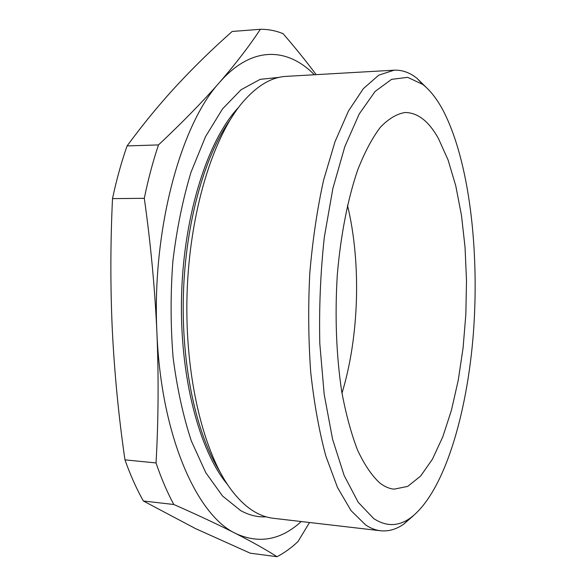 <?xml version="1.0" encoding="UTF-8"?>
<svg xmlns="http://www.w3.org/2000/svg" width="586" height="586" viewBox="0 0 586 586"><rect width="100%" height="100%" fill="white"/><g stroke="black" fill="none" stroke-linecap="round" stroke-linejoin="round"><path stroke-width="0.88" d="M379.728 482.93C384.467 486.607 389.25 488.687 394.078 489.156L407.68 486.417L420.623 476.081L432.439 459.168L442.804 436.819L451.462 410.127L458.259 380.168L463.079 347.952L465.841 314.433L466.507 280.54L465.042 247.182L461.46 215.304L455.776 185.879L448.063 159.927L438.453 138.56C428.842 121.265 417.73 112.585 405.116 112.512C396.876 113.794 388.628 118.709 380.373 127.257C372.257 137.952 364.704 152.17 357.709 169.933C347.828 198.837 340.642 235.323 337.28 275.178C334.804 316.272 336.276 355.006 341.689 391.389C345.887 413.965 351.182 433.552 357.57 450.143C364.419 464.72 371.81 475.649 379.728 482.93M341.982 393.177C359.24 336.43 361.394 262.938 347.491 205.276M413.35 515.761L403.769 524.111C396.275 529.356 388.555 531.575 380.6 530.762C375.597 530.191 370.616 528.257 365.649 524.961L351.036 510.618L337.521 487.537L325.831 456.025C319.136 431.12 314.089 403.131 310.697 372.044C308.404 339.785 308.097 306.866 309.782 273.31C312.616 240.209 317.216 209.173 323.575 180.217L334.987 141.768L348.494 110.952L363.335 88.662L378.761 75.147L394.107 70.188C402.091 69.844 409.665 72.51 416.836 78.187L425.919 87.087M380.6 530.762L273.244 518.28C267.319 517.606 261.415 515.621 255.525 512.332C247.299 507.725 239.403 500.466 231.829 490.57C203.84 454.216 184.619 377.054 187.044 294.604C189.454 212.147 213.157 136.245 243.234 101.598C257.408 85.468 271.728 77.052 286.202 76.363L394.107 70.188M443.214 110.651C437.112 99.159 430.314 90.427 422.821 84.457L407.688 77.345L391.573 79.352L375.15 91.401L359.247 113.918L344.824 146.639L332.877 188.436L324.314 237.22C320.498 272.344 318.996 307.826 319.81 343.667L324.197 394.415L332.57 439.214L344.216 475.671L358.222 502.305L373.656 518.529C386.101 526.675 398.253 526.565 410.105 518.2C443.734 493.61 467.174 415.056 473.451 332.321C479.553 249.321 469.13 160.652 443.214 110.651M219.735 471.43C196.332 433.984 181.323 365.869 183.396 294.494C185.506 223.127 204.477 156.008 230.042 119.998M227.573 484.593C199.115 450.949 179.213 375.494 181.601 294.443C183.96 213.392 208.25 139.234 238.634 107.319M266.125 516.837C257.664 517.306 249.189 515.233 240.714 510.633L222.555 496.02L205.796 472.704L191.373 441.06C183.184 416.155 177.089 388.335 173.104 357.592C170.526 325.809 170.453 293.645 172.885 261.1C176.745 229.17 182.781 199.57 190.985 172.299L205.54 136.626L222.563 108.857L241.095 89.717L260.184 79.344L279.009 77.381M316.147 74.649C306.456 61.603 295.432 47.949 283.082 33.673C275.742 30.67 268.161 29.212 260.33 29.3L232.203 31.454C213.348 48.081 195.109 65.83 177.499 84.699C160.044 103.546 143.24 123.954 127.081 145.921L158.498 144.918C152.917 161.48 148.185 179.279 144.303 198.31L112.505 198.632C116.489 179.843 121.346 162.278 127.081 145.921M260.33 29.3C249.746 45.503 236.165 63.178 219.611 82.333C202.866 101.495 182.495 122.357 158.498 144.918M144.303 198.31C150.705 243.681 154.909 288.502 156.923 332.782C158.74 377.04 158.447 420.426 156.037 462.94L124.957 459.863C118.753 417.151 114.548 374.117 112.351 330.76C110.329 287.411 110.38 243.366 112.505 198.632M156.037 462.94C161.326 478.491 167.252 492.35 173.822 504.502L143.372 500.993C136.575 488.951 130.436 475.239 124.957 459.863M173.822 504.502C198.229 515.248 218.915 524.939 235.865 533.575C252.595 542.16 266.315 549.866 277.024 556.7L250.229 553.184L195.431 528.557L143.372 500.993M277.024 556.7C284.313 552.913 291.301 547.873 297.981 541.581L309.525 522.5M301.255 521.54C280.921 540.102 259.122 544.116 235.865 533.575C196.955 515.746 160.989 435.969 156.923 332.782C151.759 230.078 180.737 124.459 219.611 82.333C252.002 45.261 287.689 47.591 314.352 74.752M422.821 84.457L416.836 78.187M410.105 518.2L403.769 524.111"/></g></svg>
